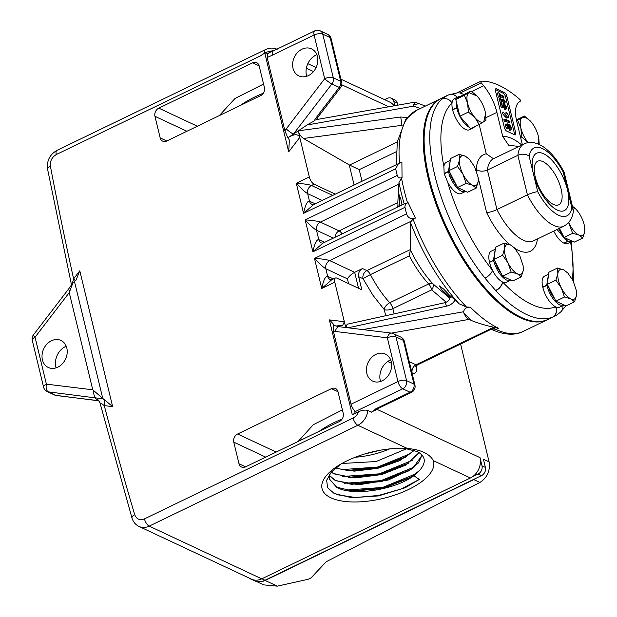 <?xml version="1.0" encoding="UTF-8"?>
<svg xmlns="http://www.w3.org/2000/svg" width="617" height="617" viewBox="0 0 617 617"><rect width="100%" height="100%" fill="white"/><g stroke="black" fill="none" stroke-linecap="round" stroke-linejoin="round"><path stroke-width="0.93" d="M533.435 173.932A31.853 13.35 -115.8 0 1 543.662 153.764A31.853 13.35 -115.8 0 1 567.509 189.897A31.853 13.35 -115.8 0 1 557.282 210.065A31.853 13.35 -115.8 0 1 533.435 173.932M561.131 189.08A24.194 10.134 64.2 0 0 537.669 161.238A24.194 10.134 64.2 0 0 535.255 176.956A24.194 10.134 64.2 0 0 558.724 204.798A24.194 10.134 64.2 0 0 561.131 189.08M517.123 146.684L518.727 146.453L508.624 145.196L502.724 136.434L496.901 112.379A30.811 12.911 -115.8 0 0 483.659 85.755L481.229 82.825A1.064 0.447 -115.8 0 1 480.766 81.868A1.064 0.447 -115.8 0 1 480.882 81.22A1.064 0.447 -115.8 0 1 480.959 81.197A122.829 51.473 -115.8 0 1 519.799 99.399A1.064 0.447 -115.8 0 1 520.424 100.486A1.064 0.447 -115.8 0 1 520.347 101.157L518.897 102.268A30.811 12.911 -115.8 0 0 516.791 121.696L522.368 144.756M522.206 117.592L526.116 117.708L530.281 120.94L524.381 116.042L517.632 120.3L520.856 128.089L521.681 137.028L528.275 142.681C524.759 138.47 522.291 133.604 520.856 128.089C519.645 122.667 520.092 119.174 522.206 117.592M341.147 463.915L331.306 472.09L326.64 480.334L327.642 487.731L334.213 493.507L351.667 497.726L378.429 495.929L405.207 487.746L419.29 479.471L413.86 475.707C395.489 489.651 353.032 496.592 336.843 487.453L329.231 478.939L329.316 474.62M329.2 478.792L336.789 487.199L353.202 491.132L383.211 488.356L410.413 477.681L419.599 470.424C426.571 462.388 425.73 456.094 417.1 451.536L404.775 448.374M422.121 455.184L412.657 468.534L388.34 480.003L358.708 484.769L335.409 480.651L329.162 475.406M329.185 475.267L335.355 480.396L351.705 484.322L381.568 481.553L408.624 470.933L418.434 462.958L422.043 455.099M364.369 454.073L380.141 450.256M450.294 297.656L441.548 289.466L439.381 285.91L443.615 289.011L449.693 295.42L449.816 297.479M348.219 327.804L446.469 306.186A6.378 0.979 -102.4 0 0 444.795 302.731C448.389 301.605 450.024 299.692 449.685 296.993M446.469 306.186C450.371 305.253 453.248 303.186 455.107 299.97L449.693 295.42M455.107 299.97L459.164 303.834L466.491 306.996L470.385 307.212C466.575 307.004 464.323 308.515 463.622 311.747L362.796 329.594M408.092 202.631L404.312 203.811L322.784 243.214L312.888 251.829L404.96 207.335C404.752 205.183 405.793 203.61 408.092 202.631L415.434 218.063L413.082 219.197L410.398 222.189L410.359 249.916L409.31 255.831L370.424 274.627A66.412 27.827 64.2 0 0 389.767 302.746A6.378 2.669 -115.8 0 1 392.852 308.647L394.116 313.883M410.359 249.916A69.127 28.968 64.2 0 0 432.779 283.72A6.378 3.386 -42.6 0 0 428.653 283.951A6.378 2.669 -115.8 0 1 431.738 289.851C433.45 287.237 433.797 285.193 432.779 283.72L449.724 298.134M444.795 302.731L347.14 324.226L345.782 327.511M415.434 218.063C411.123 219.583 408.161 218.194 406.549 213.906L314.477 258.407L321.742 288.455L334.776 282.162A6.378 2.669 -115.8 0 1 335.409 278.02L331.645 279.833L321.742 288.455C323.501 280.103 325.467 276.038 327.642 276.269L325.822 268.75C323.362 267.331 319.583 263.883 314.477 258.407C321.943 258.878 327.01 259.61 329.671 260.598A6.378 5.144 -64.9 0 0 325.822 268.75L347.417 278.869C348.983 276.277 351.405 274.095 354.675 272.313L362.495 268.542L366.884 270.593A6.378 2.669 -115.8 0 1 370.424 274.627A6.378 0.447 152.3 0 0 363.035 278.745L373.077 295.458L384.229 309.564L385.725 315.734M335.409 278.02A6.378 2.669 -115.8 0 1 336.82 278.12L361.824 289.836L358.647 276.694A6.378 5.144 115.1 0 1 362.495 268.542M334.776 282.162L344.348 321.719L342.728 325.236L336.358 325.984L334.237 325.614L339.427 326.732A6.378 3.64 -83 0 0 335.247 331.46L333.35 331.105L333.211 325.383L334.229 325.444M345.744 327.504L344.348 321.719L329.347 319.884C333.697 324.149 335.085 326.031 333.512 325.529M391.502 333.103L469.051 319.375C466.876 318.179 465.149 316.074 463.876 313.05L463.622 311.747M470.385 307.212A122.721 51.427 64.2 0 0 498.467 328.198C488.548 326.293 479.664 323.786 471.82 320.678A129.1 54.103 -115.8 0 1 463.876 313.05M553.943 316.544L552.439 317.215A122.721 51.427 -115.8 0 1 526.694 314.554A122.721 51.427 -115.8 0 1 495.813 290.684L484.962 278.136A122.721 51.427 -115.8 0 1 441.687 99.252L447.132 95.558L441.402 98.327A122.721 51.427 -115.8 0 0 426.062 121.133A122.721 51.427 -115.8 0 0 448.497 231.205A122.721 51.427 -115.8 0 0 520.81 317.169A122.721 51.427 -115.8 0 0 521.049 317.285A122.721 51.427 -115.8 0 0 548.212 319.313L553.943 316.544C555.57 315.58 555.886 316.035 560.784 311.87L565.897 305.87M456.873 92.866L462.287 90.252A1.064 0.447 -115.8 0 1 462.38 90.159A1.064 0.447 -115.8 0 1 462.457 90.144L480.82 81.267M519.954 316.768A121.657 50.987 -115.8 0 1 519.715 316.652A121.657 50.987 -115.8 0 1 448.035 231.429A121.657 50.987 -115.8 0 1 425.784 122.313L426.062 121.133M547.773 319.521A122.721 51.427 -115.8 0 1 547.341 319.737A122.721 51.427 -115.8 0 1 428.306 178.49A122.721 51.427 -115.8 0 1 440.53 98.751A122.721 51.427 -115.8 0 1 440.97 98.543M398.412 163.659L313.467 204.713L303.572 213.328L395.644 168.834L398.412 163.659L401.898 162.124L402.045 177.634L398.998 182.308L397.818 202.507L398.065 206.826M469.051 319.375L471.82 320.678M404.96 207.335L406.549 213.906M402.045 177.634C399.716 178.46 398.112 177.719 397.232 175.405L305.16 219.907C312.626 220.377 317.693 221.11 320.354 222.097L398.991 184.09M316.305 119.605L414.925 102.144L425.383 106.07M420.239 108.553L413.868 106.085L413.529 104.929A129.1 54.103 -115.8 0 1 419.344 103.749M315.032 120.423L313.86 121.133L318.233 114.839A6.378 0.987 -142.5 0 0 319.506 115.094L340.538 87.66A6.378 0.987 -142.5 0 1 339.265 87.406L331.877 83.943L293.43 134.097A6.378 0.987 -142.5 0 1 286.234 128.884L284.892 130.796L287.838 137.838L298.188 130.92C299.222 134.251 300.996 136.773 303.518 138.486L402.168 125.297M407.181 117.569L400.703 117.014L298.343 130.812L307.035 124.996L413.868 106.085M401.829 126.015L401.497 125.282A6.378 0.74 -97.7 0 0 400.703 117.014M72.174 283.92L73.616 278.853A3818.767 3081.591 115.1 0 1 50.424 166.328C49.892 161.153 51.851 157.219 56.294 154.535L260.837 55.677L264.778 52.993L288.694 151.851L289.388 140.098L288.139 137.977L288.671 137.275C294.51 133.858 298.204 133.904 299.762 137.421L298.343 130.812M303.518 138.486L349.237 164.909L359.225 169.636L396.415 151.659M395.644 168.834L397.232 175.405M313.86 121.133L307.035 124.996M414.925 102.144L413.529 104.929M288.694 151.851L299.762 137.421L309.333 176.986L296.299 183.28C303.765 183.758 308.832 184.491 311.492 185.478L314.099 184.213A6.378 2.669 -115.8 0 1 309.333 176.986M335.309 194.154L314.099 184.213M417.424 364.909L491.602 329.054L492.651 327.758L416.012 364.801A6.378 2.669 64.2 0 0 417.424 364.909L415.58 366.837M411.971 372.869L412.164 372.961C416.105 374.203 417.47 371.511 416.251 364.886M376.046 409.611L371.403 412.171L376.223 408.608L410.097 392.235L402.716 388.772A6.378 2.669 -115.8 0 1 397.942 381.537L351.034 404.212A6.378 2.669 64.2 0 0 353.919 409.889L355.107 411.778A6.378 2.653 -13.6 0 1 352.299 414.763L358.492 411.77C357.544 414.539 355.747 416.629 353.094 418.048L144.44 518.897C139.804 520.64 136.558 519.221 134.691 514.655A6.378 2.784 -16.5 0 0 131.992 518.064C133.172 521.928 135.524 524.728 139.041 526.471A15.942 12.864 -64.9 0 0 149.214 526.131L357.868 425.283L407.482 448.528C414.046 449.014 419.467 450.294 423.763 452.354C428.399 454.467 431.568 457.22 433.273 460.614L470.385 477.998A15.942 12.864 -64.9 0 0 472.691 476.625L478.144 473.987A6.378 5.144 -64.9 0 0 481.993 465.835L480.003 457.621L376.864 409.287M460.591 344.047L489.096 461.878L483.412 459.218L485.402 467.431L481.993 465.835M394.865 105.7L393.847 101.473L397.255 103.078L397.764 105.183M409.31 255.831A66.412 27.827 -115.8 0 0 428.653 283.951L389.767 302.746A6.378 3.386 -42.6 0 0 384.229 309.564A6.378 2.653 166.4 0 0 392.805 308.67A6.378 2.653 166.4 0 0 392.852 308.647L431.738 289.851L446.23 302.268M331.437 388.656L237.622 433.998A6.378 5.144 -64.9 0 0 233.774 442.15L239.003 463.753A6.378 5.144 -64.9 0 0 241.509 467.007A6.378 5.144 -64.9 0 0 245.574 466.868L339.389 421.527A6.378 5.144 -64.9 0 0 343.237 413.375L338.008 391.772A6.378 5.144 -64.9 0 0 335.501 388.525A6.378 5.144 -64.9 0 0 331.437 388.656L338 391.733M154.944 116.297L160.173 137.892A6.378 5.144 -64.9 0 0 162.68 141.146A6.378 5.144 -64.9 0 0 166.744 141.008L260.551 95.674A6.378 5.144 -64.9 0 0 264.4 87.521L259.179 65.919A6.378 5.144 -64.9 0 0 256.672 62.664A6.378 5.144 -64.9 0 0 252.6 62.803L158.793 108.145A6.378 5.144 -64.9 0 0 154.944 116.297L186.897 131.267M376.223 408.608A6.378 2.669 64.2 0 0 377.635 408.716L411.508 392.343A6.378 2.669 -115.8 0 1 410.097 392.235A6.378 5.144 -64.9 0 0 413.945 384.082L403.379 340.383A6.378 2.653 166.4 0 1 403.41 340.399A6.378 2.653 166.4 0 1 404.359 341.402A6.378 6.378 0 0 0 400.873 337.129A6.378 5.144 115.1 0 1 403.379 340.383L395.991 336.921A6.378 2.653 166.4 0 0 387.368 337.838L335.247 331.46M399.731 206.024L399.191 194.825L400.834 199.175L401.991 204.929M397.818 202.507L339.111 230.889L320.354 222.097A6.378 5.144 -64.9 0 0 316.506 230.249C314.045 228.83 310.266 225.382 305.16 219.907L312.888 251.829C314.639 243.476 316.606 239.411 318.781 239.643A6.378 5.144 -64.9 0 0 321.287 242.897L322.946 243.144M315.248 203.849L309.464 201.142L307.652 193.63C305.191 192.211 301.404 188.756 296.299 183.28L303.572 213.328C305.33 204.975 307.297 200.911 309.464 201.142A6.378 5.144 -64.9 0 0 311.971 204.397L313.629 204.643M340.538 87.66A6.378 6.378 0 0 0 341.671 82.285A6.378 2.653 -13.6 0 0 340.723 81.282A6.378 2.653 -13.6 0 0 340.692 81.267L330.118 37.568A6.378 5.144 -64.9 0 0 327.612 34.313L320.223 30.85A6.378 5.144 115.1 0 1 322.73 34.105L333.303 77.804A6.378 5.144 115.1 0 1 331.877 83.943A6.378 0.987 -142.5 0 1 324.681 78.729A6.378 2.653 -13.6 0 1 333.303 77.804L340.692 81.267A6.378 5.144 115.1 0 1 339.265 87.406L318.233 114.839M472.691 476.625A15.942 12.864 -64.9 0 0 480.003 457.621M353.094 418.048A6.378 2.669 -115.8 0 0 357.868 425.283A15.942 12.864 -64.9 0 0 367.832 410.498L371.403 412.171M478.144 473.987L481.553 475.584A6.378 5.144 -64.9 0 0 485.402 467.431M481.553 475.584L476.1 478.221A15.942 12.864 115.1 0 1 473.794 479.602L265.133 580.45A15.942 12.864 115.1 0 1 257.366 581.576A16.998 13.721 -64.9 0 0 264.978 580.258L261.847 578.792M256.132 581.337L263.667 584.87L277.303 586.15L307.127 579.517A5.314 2.213 -13.6 0 0 311.469 577.419L326.27 561.717L479.903 482.463C487.283 477.651 490.353 470.786 489.096 461.878M248.898 577.952A16.998 13.721 -64.9 0 0 250.726 579.031L254.135 580.628A16.998 13.721 -64.9 0 0 257.366 581.576M397.255 103.078A6.378 5.144 -64.9 0 0 394.749 99.823L391.34 98.219A6.378 5.144 -64.9 0 0 387.268 98.358L384.607 99.653M393.847 101.473A6.378 5.144 -64.9 0 0 391.34 98.219M250.726 579.031A16.998 13.721 -64.9 0 0 253.957 579.98A15.942 12.864 -64.9 0 0 261.724 578.846L149.214 526.131A6.378 2.669 -115.8 0 1 144.44 518.897M139.041 526.471L251.551 579.193A15.942 12.864 -64.9 0 0 253.957 579.98M340.923 79.184L389.682 102.029A15.942 12.864 115.1 0 1 394.07 105.839M298.134 441.463L313.274 424.735L342.396 409.896M263.559 84.043L235.015 98.465L219.297 115.61M134.691 514.655A3818.767 3081.591 115.1 0 1 104.281 405.616L100.756 403.117M367.832 410.498C365.148 409.703 362.04 410.128 358.492 411.77M355.083 411.662L402.716 388.772A6.378 5.144 115.1 0 0 406.564 380.62A6.378 2.653 166.4 0 0 397.942 381.537L387.368 337.838A6.378 3.64 -83 0 1 391.548 333.111L339.427 326.732M264.778 52.993L268.31 53.355L267.678 53.401L267.153 57.489L272.791 54.99A6.378 2.669 -115.8 0 1 273.431 50.849L267.817 53.332M260.837 55.677L264.739 52.553L274.688 50.239M112.649 406.642L104.281 405.616A6.378 3.64 97 0 0 103.455 398.906L112.649 406.642L79.786 270.801L76.014 280.157L72.914 282.894L69.251 292.597L92.766 389.813L102.761 398.435L74.472 281.491M75.297 280.951A6.378 0.987 37.5 0 0 73.616 278.853L79.786 270.801M103.455 398.906L48.381 391.872A6.378 5.144 115.1 0 1 47.1 391.51L54.489 394.973A6.378 5.144 -64.9 0 0 55.769 395.335L99.036 400.865M382.239 380.789A14.931 12.047 115.1 0 1 372.198 380.859A14.931 12.047 115.1 0 1 366.591 367.678A14.931 12.047 115.1 0 1 375.853 354.405A14.931 12.047 115.1 0 1 384.854 353.849A14.931 12.047 115.1 0 1 391.579 366.83A14.931 12.047 115.1 0 1 382.239 380.789M351.034 404.212L333.35 331.105M380.55 381.468A15.857 12.795 115.1 0 1 389.859 360.243A15.857 12.795 115.1 0 1 390.669 359.881M397.849 205.453L397.788 206.957M308.4 75.598A14.931 12.047 115.1 0 1 298.358 75.66A14.931 12.047 115.1 0 1 292.751 62.479A14.931 12.047 115.1 0 1 302.014 49.206A14.931 12.047 115.1 0 1 311.014 48.658A14.931 12.047 115.1 0 1 317.747 61.631A14.931 12.047 115.1 0 1 308.4 75.598M284.892 130.796L267.153 57.489M316.837 54.682A15.857 12.795 -64.9 0 0 316.027 55.044A15.857 12.795 -64.9 0 0 306.718 76.277M407.482 448.528A57.373 23.878 166.4 0 0 407.359 448.52A57.373 23.878 166.4 0 0 339.365 464.963A57.373 23.878 166.4 0 0 330.913 497.811A57.373 23.878 166.4 0 0 397.687 494.063A57.373 23.878 166.4 0 0 433.273 460.614M413.86 475.707A48.211 20.06 166.4 0 0 419.599 470.424M470.385 477.998L261.724 578.846M476.1 478.221L264.978 580.258M98.597 400.34L96.992 399.592C95.01 398.621 94.679 397.988 95.982 397.703A6.378 3.64 97 0 1 93.838 390.816M414.316 450.395L399.531 460.752L377.681 468.357L354.251 471.141L335.278 468.241M406.834 448.636L376.115 461.531L341.872 463.498M419.29 479.471L401.166 489.011L378.445 495.474L355.5 497.51L336.743 494.657M416.066 473.725L382.633 487.438L345.613 490.114M414.262 466.992L380.982 480.635L344.147 483.304M412.457 460.259L379.339 473.833L342.674 476.486M410.66 453.518L377.697 467.03L341.193 469.676M419.198 452.701L406.001 464.987L381.892 474.535L354.898 477.951L333.982 473.848L331.229 472.182M405.207 487.746L378.383 495.875L351.281 497.703M411.925 476.733L382.987 487.754L351.412 490.978M410.135 469.984L381.337 480.952L349.908 484.16M408.369 463.228L379.686 474.149L348.397 477.342M406.58 456.48L378.044 467.347L346.908 470.532M335.471 468.079L348.698 470.686L378.275 467.948L405.068 457.436L414.084 450.317M331.344 472.051L333.928 473.594L350.194 477.496L379.925 474.751L406.858 464.177L419.051 452.608M72.914 282.894L68.51 289.126A6.378 0.987 37.5 0 0 69.675 290.931M68.51 289.126L33.395 334.931A6.378 0.987 37.5 0 0 35.046 337.214L46.398 384.136A6.378 3.64 97 0 0 48.381 391.872L55.769 395.335A6.378 3.64 97 0 0 56.425 395.528L93.715 400.086A6.378 3.64 97 0 1 93.059 399.901M57.813 367.154A14.931 12.047 115.1 0 1 47.771 367.215A14.931 12.047 115.1 0 1 42.164 354.042A14.931 12.047 115.1 0 1 51.427 340.761A14.931 12.047 115.1 0 1 60.427 340.214A14.931 12.047 115.1 0 1 67.153 353.186A14.931 12.047 115.1 0 1 57.813 367.154M56.132 367.832A15.857 12.795 115.1 0 1 65.433 346.6A15.857 12.795 115.1 0 1 66.243 346.237M366.652 453.395L377.805 450.695M564.092 243.237A17.268 7.234 64.2 0 0 567.756 243.453L571.057 241.856L567.393 241.648L564.061 243.106M553.742 231.082A17.268 7.234 64.2 0 0 563.93 243.167L567.231 241.571L557.043 229.485M509.889 244.656A53.656 22.49 -115.8 0 1 486.605 212.487C489.266 212.479 492.713 211.508 496.955 209.572A45.689 19.15 64.2 0 0 533.366 240.931L563.845 226.2A45.689 19.15 -115.8 0 1 527.427 194.841L517.871 155.322C522.19 153.618 525.939 153.88 529.116 156.101L537.739 191.748C535.14 191.902 531.7 192.936 527.427 194.841L496.955 209.572L487.391 170.053L517.871 155.322A45.689 19.15 -115.8 0 1 524.08 143.931L493.6 158.662A45.689 19.15 64.2 0 0 487.391 170.053C483.088 171.719 479.355 171.511 476.193 169.444A53.656 22.49 -115.8 0 1 486.258 153.803L479.185 124.541M469.691 127.603L469.576 127.549C463.745 124.017 459.434 117.485 456.649 107.96L452.654 109.895A17.268 7.234 64.2 0 0 465.58 129.477A17.268 7.234 64.2 0 0 469.398 129.763L473.393 127.835L471.727 128.143M456.48 99.044L458.369 96.746L454.374 98.674A17.268 7.234 64.2 0 0 452.022 103.047A17.268 7.234 64.2 0 0 452.585 109.625L452.893 109.78M450.179 160.505L446.184 162.433A17.268 7.234 64.2 0 0 443.878 166.405L444.163 173.5L448.389 171.457L450.263 160.466M457.382 193.244A17.268 7.234 64.2 0 0 461.207 193.53L465.203 191.594L461.377 191.309C455.554 187.776 451.243 181.251 448.459 171.727L444.225 173.77L447.687 182.138A17.268 7.234 64.2 0 0 457.382 193.244M493.538 260.451L489.543 262.379A17.268 7.234 64.2 0 0 492.482 270.308A17.268 7.234 64.2 0 0 502.469 281.969A17.268 7.234 64.2 0 0 502.631 282.038A17.268 7.234 64.2 0 0 506.287 282.254L510.282 280.319L506.464 280.033C500.634 276.501 496.33 269.976 493.538 260.451L494.88 261.076L497.518 268.094L501.629 274.303M494.788 260.829L493.477 260.181L495.258 249.229L491.263 251.158A17.268 7.234 64.2 0 0 489.482 262.109L489.782 262.264M542.813 287.345A17.268 7.234 64.2 0 0 555.578 306.85A17.268 7.234 64.2 0 0 555.74 306.927A17.268 7.234 64.2 0 0 559.565 307.212L563.56 305.284L559.735 304.999C553.912 301.466 549.6 294.934 546.809 285.409L542.813 287.345M542.752 287.075L546.747 285.147L548.528 274.195L544.533 276.123A17.268 7.234 64.2 0 0 542.752 287.075L543.053 287.229M548.104 285.81L550.788 293.052L554.907 299.26M566.506 238.555L567.231 241.571M566.63 238.617L567.393 241.648M448.459 171.727L449.801 172.351L452.431 179.37L456.549 185.578M460.197 188.74L461.47 189.342M465.673 191.309L465.203 191.594M448.389 171.457L449.708 172.104M449.747 164.515L449.215 168.611M449.068 175.436L451.05 178.938M457.259 97.278A7.967 7.234 -111.7 0 0 448.906 94.787L457.953 92.774L460.174 93.005L463.992 94.524M546.809 285.409L548.158 286.041M546.747 285.147L548.058 285.794M564.031 304.999L563.56 305.284M494.826 253.24L494.302 257.335M489.482 262.109L493.477 260.181M510.753 280.033L510.282 280.319M456.649 107.96L457.991 108.592M452.585 109.625L456.58 107.697L457.729 108.469M456.58 107.697L456.071 100.664M458.369 96.746L460.529 96.491M474.674 126.724L473.393 127.835M444.163 173.5L444.572 173.601M572.013 241.139L571.057 241.856M486.258 153.803L493.392 158.7M548.097 278.198L547.572 282.301M505.277 277.465L506.557 278.066M514.293 247.841L510.429 244.895L504.174 243.098L495.598 247.247L494.04 259.364L502.608 276.215L512.727 280.959L521.303 276.817L523.278 270.177L523.162 265.858L523.278 270.177C522.645 274.002 520.702 275.236 517.439 273.863L521.303 276.817M514.678 134.83L506.727 131.097A3.185 1.334 -115.8 0 1 504.336 127.48L495.474 90.861A3.185 1.334 -115.8 0 1 495.798 88.786A3.185 1.334 -115.8 0 1 496.5 88.84L504.459 92.565A3.185 1.334 -115.8 0 1 506.842 96.183L515.704 132.809A3.185 1.334 -115.8 0 1 515.388 134.876A3.185 1.334 -115.8 0 1 514.678 134.83M558.547 302.43L559.827 303.032M477.319 96.314L471.103 91.085L462.526 95.226L455.786 99.484L459.835 116.212L470.624 128.675L479.201 124.534L485.941 120.276L485.517 113.335M567.563 272.807L563.699 269.86L557.444 268.063L548.868 272.213L547.31 284.321L555.878 301.181L565.997 305.924L574.574 301.775L576.548 295.142L576.432 290.815L576.548 295.142C575.923 298.967 573.98 300.194 570.71 298.829L574.574 301.775M469.213 159.117L465.349 156.17L459.087 154.381L450.51 158.523L448.96 170.639L457.521 187.491L467.647 192.234L476.216 188.092L478.19 181.452L478.082 177.133M511.177 272.074L517.439 273.863C514.084 272.128 510.969 268.534 508.092 263.066L511.177 272.074L502.608 276.215M502.616 255.214L508.092 263.066C505.369 257.505 504.197 252.677 504.59 248.582L502.616 255.214L494.04 259.364M504.174 243.098L504.59 248.582C505.215 244.756 507.166 243.53 510.429 244.895L514.593 248.127L519.769 255.693L523.162 265.858M495.366 89.55L503.156 93.198A3.185 1.334 -115.8 0 1 505.539 96.815L514.401 133.442A3.185 1.334 -115.8 0 1 514.509 134.745M455.786 99.484L464.362 95.342L467.586 103.124L468.411 112.063L474.997 117.724L479.201 124.534M471.103 91.085L464.362 95.342M468.411 112.063L459.835 116.212M564.455 297.032L570.71 298.829C567.355 297.093 564.239 293.491 561.37 288.031L564.455 297.032L555.878 301.181M555.886 280.18L561.37 288.031C558.64 282.47 557.475 277.642 557.861 273.539L555.886 280.18L547.31 284.321M557.444 268.063L557.861 273.539C558.493 269.722 560.437 268.488 563.699 269.86L567.864 273.092L573.046 280.658L576.432 290.815M520.625 137.537L521.681 137.028M516.583 120.809L517.632 120.3M516.39 119.906L524.381 116.042M530.589 121.279L530.967 121.703C534.476 125.914 536.952 130.781 538.386 136.303L538.71 144.255M539.227 144.486L538.788 138.293M457.521 187.491L466.097 183.349L472.352 185.139L476.216 188.092M459.087 154.381L459.511 159.857L457.536 166.49L463.012 174.341L466.097 183.349M457.536 166.49L448.96 170.639M506.11 121.225L504.806 121.858L504.212 121.171L503.858 119.721L505.161 119.089L509.897 121.31L510.066 122.012L505.817 120.022L506.11 121.225L505.161 119.089M510.066 122.012L508.763 122.644L505.925 121.31M500.186 96.746L498.397 97.147L497.402 93.036L498.706 92.403L499.608 94.339L503.858 96.329L504.027 97.031L499.778 95.041L500.186 96.746L499.701 96.514L498.706 92.403M504.027 97.031L502.724 97.663L500.109 96.437M504.544 113.266L506.603 112.564L508.647 115.688L507.776 117.384L503.464 112.51L506.002 115.055L505.763 114.222L506.603 112.564M506.472 118.009L508.393 117.431L506.781 118.102L504.883 116.49L502.161 113.142L503.588 112.093M507.043 124.727L507.459 124.526L507.097 125.752L508.393 128.429L507.089 129.061L505.308 126.161L505.986 124.457M509.526 130.472L511.346 129.801L509.526 130.472L509.804 128.274L509.102 126.608M501.181 100.594L503.449 98.897L505.269 101.728L504.806 103.625L503.503 104.258L503.48 102.137L502.307 100.224M503.086 99.846L503.611 99.592L502.462 101.697L500.549 102.422L501.158 102.322L500.549 102.422L498.976 99.977L499.269 98.265L500.572 97.64L500.78 99.653L501.66 101.08L502.361 100.023M501.058 100.656L502.145 99.522M502.485 106.016L504.76 104.312L506.58 107.15L506.117 109.047L504.814 109.672L504.791 107.551L503.619 105.638M504.397 105.268L504.922 105.013L503.773 107.111L501.86 107.844L502.469 107.744L501.86 107.844L500.287 105.399L500.58 103.687L501.883 103.054L502.091 105.075L502.971 106.502L503.673 105.438M502.369 106.07L503.457 104.944M467.586 103.124C466.367 97.702 466.822 94.208 468.928 92.635L477.01 95.974L477.697 96.738C481.206 100.949 483.682 105.815 485.116 111.338L485.571 113.705L483.767 121.827C481.468 123.038 478.545 121.665 474.997 117.724C471.488 113.513 469.013 108.646 467.586 103.124M459.511 159.857C460.135 156.032 462.079 154.805 465.349 156.17L469.514 159.402L474.689 166.968L478.075 177.133L478.19 181.452C477.566 185.277 475.622 186.511 472.352 185.139C468.997 183.403 465.889 179.809 463.012 174.341C460.282 168.78 459.117 163.952 459.511 159.857M504.212 121.171L505.516 120.539M498.397 97.147L499.701 96.514M502.161 113.142L503.464 112.51M505.308 126.161L506.611 125.536L507.29 123.824L508.485 125.197L508.686 124.534L509.411 124.464L511.593 127.889L510.83 129.84L511.107 127.65L509.28 125.158M505.524 124.426L507.29 123.824M508.231 124.757L509.411 124.464M509.357 129.771L509.866 129.462M509.804 128.274L511.107 127.65M509.056 125.459L509.627 125.182L509.202 127.125L508.716 126.894L507.205 124.511M508.138 127.642L509.202 127.125M507.853 127.318L508.716 126.894M508.393 128.429L506.611 125.536M503.48 102.137L504.783 101.504L503.21 99.661M502.462 101.697L501.852 101.797L500.279 99.345L500.572 97.64M498.976 99.977L500.279 99.345M501.66 101.08L502.145 100.856L501.66 101.08M501.644 99.499L503.449 98.897M504.806 103.625L504.783 101.504M503.11 103.479L504.413 102.854M504.791 107.551L506.094 106.918L504.521 105.075M503.773 107.111L503.163 107.211L501.59 104.767L501.883 103.054M500.287 105.399L501.59 104.767M502.971 106.502L503.457 106.271L502.971 106.502M502.955 104.921L504.76 104.312M506.117 109.047L505.716 108.268L506.094 106.918M504.421 108.9L505.716 108.268M537.739 191.748A37.722 15.811 64.2 0 0 571.836 207.728L573.286 209.919L564.216 172.436L563.213 172.081A37.722 15.811 64.2 0 0 529.116 156.101M573.286 209.919L573.347 211.076C572.63 217.948 569.46 222.992 563.845 226.2M457.158 97.332A7.967 7.257 -112 0 0 448.729 94.856L448.906 94.787A7.967 7.234 -111.7 0 0 448.814 94.817M443.878 166.405A114.754 48.087 64.2 0 1 452.022 103.047A7.967 7.18 -132.5 0 0 441.687 99.252M447.687 182.138A114.754 48.087 64.2 0 0 492.482 270.308A7.967 3.424 141.5 0 1 484.962 278.136M552.439 317.215A7.967 7.234 68.3 0 0 555.578 306.85A114.754 48.087 64.2 0 1 531.499 304.366A114.754 48.087 64.2 0 1 502.631 282.038A7.967 4.373 136.6 0 1 495.813 290.684M562.866 305.616A7.967 7.18 47.5 0 1 560.784 311.87M572.429 206.371A16.389 6.872 -115.8 0 1 576.054 209.325A16.389 6.872 -115.8 0 1 581.237 216.899A16.389 6.872 -115.8 0 1 584.16 224.688A16.389 6.872 -115.8 0 1 584.623 227.056A16.389 6.872 -115.8 0 1 584.739 231.383A16.389 6.872 -115.8 0 1 578.9 235.069A16.389 6.872 -115.8 0 1 569.56 224.264A16.389 6.872 -115.8 0 1 568.697 222.452M568.612 222.544L572.645 233.272L578.9 235.069L582.764 238.015L584.739 231.383L584.623 227.056M575.754 209.047L571.89 206.093M559.449 228.321L564.069 237.422L572.645 233.272M564.069 237.422L574.188 242.157L582.764 238.015M568.026 239.273A14.754 6.185 -115.8 0 1 567.393 239.01A14.754 6.185 -115.8 0 1 566.738 238.663M563.097 235.501A14.754 6.185 -115.8 0 1 558.979 229.293A14.754 6.185 -115.8 0 1 558.686 228.691M355.253 457.236A46.977 19.551 166.4 0 0 389.697 448.898M459.164 303.834A120.006 50.293 -115.8 0 1 410.398 222.189M413.082 219.197A122.721 51.427 64.2 0 0 466.491 306.996M358.539 288.301L354.675 272.313L329.671 260.598L410.606 221.488M410.328 249.592L366.884 270.593A6.378 5.144 -64.9 0 0 363.035 278.745L358.647 276.694M498.467 328.198L495.968 329.409A122.721 51.427 64.2 0 0 523.131 331.437L547.341 319.737M401.505 177.897A122.721 51.427 64.2 0 0 404.089 190.19A122.721 51.427 64.2 0 0 407.552 202.893M396.376 164.639L397.286 141.941L405.731 119.382L416.321 110.451A122.721 51.427 64.2 0 0 399.538 163.158M523.131 331.437C516.915 334.738 506.341 336.118 491.896 329.547A6.378 5.144 -64.9 0 0 495.968 329.409L492.651 327.758M409.256 361.639L416.012 364.801A6.378 5.144 115.1 0 0 412.164 372.961M398.998 182.308A120.006 50.293 64.2 0 0 401.274 192.936A120.006 50.293 64.2 0 0 404.212 203.857M396.338 156.186A120.006 50.293 64.2 0 0 396.662 164.5M397.286 141.972L349.515 165.055M359.225 169.636L362.032 181.244M349.237 164.909L354.112 185.069M387.715 361.5L391.54 363.297M306.348 68.178L313.536 71.549M341.772 84.776L388.733 106.78M329.347 319.884L352.299 414.763M400.873 337.129L393.484 333.666A6.378 5.144 115.1 0 1 395.991 336.921L406.564 380.62L413.945 384.082A6.378 2.653 166.4 0 1 414.933 385.101L404.359 341.402M347.417 278.869L348.566 283.627M333.427 278.977L327.642 276.269A6.378 5.144 -64.9 0 0 330.141 279.516A6.378 5.144 -64.9 0 0 330.149 279.516L331.807 279.771M332.71 195.412L311.492 185.478A6.378 5.144 -64.9 0 0 307.652 193.63L322.244 200.471M286.234 128.884L324.681 78.729L314.107 35.022L272.791 54.99M473.794 479.602L479.903 482.463M237.622 433.998L276.192 452.068M239.003 463.753L245.612 466.853M265.734 457.128L233.774 442.15M160.173 137.892L166.783 140.992M158.793 108.145L197.355 126.215M252.6 62.803L259.163 65.88M324.565 242.35L318.781 239.643L316.506 230.249L333.311 238.123M71.487 284.907L47.571 169.112C46.614 160.813 49.738 154.574 56.926 150.394A6.378 2.669 64.2 0 0 56.294 154.535M264.739 52.553A6.378 2.669 -115.8 0 1 265.588 49.545L56.926 150.394M47.571 169.112A6.378 2.514 -10.7 0 1 50.424 166.328M342.065 233.897A6.378 2.669 64.2 0 0 339.111 230.889A6.378 5.144 -64.9 0 0 335.093 237.267M320.223 30.85A6.378 6.378 0 0 0 314.747 30.881A6.378 2.669 -115.8 0 0 314.107 35.022A6.378 2.653 166.4 0 1 322.73 34.105L330.118 37.568A6.378 2.653 -13.6 0 1 331.105 38.586L341.671 82.285M277.303 586.15L265.133 580.45M342.096 419.113A66.412 27.634 166.4 0 0 319.344 431.214M263.266 93.252A66.412 27.634 166.4 0 0 240.507 105.36M96.992 399.592A6.378 5.144 115.1 0 1 98.049 399.862M69.251 292.597L35.046 337.214A6.378 2.653 166.4 0 0 32.261 340.306L43.614 387.237A6.378 2.653 -13.6 0 1 46.398 384.136L92.766 389.813M572.291 279.246A114.754 48.087 64.2 0 0 570.555 242.095M537.469 238.949A53.656 22.49 -115.8 0 1 514.771 248.319M486.605 212.487L478.121 177.434M476.802 171.973L476.193 169.444M481.229 82.825L460.174 93.005M496.901 112.379L485.926 117.677M483.659 85.755L471.735 91.517M502.724 136.434A62.687 26.269 -115.8 0 1 521.781 145.041M571.836 207.728L563.213 172.081M495.397 89.372L496.5 88.84M503.156 93.198L504.459 92.565M505.539 96.815L506.842 96.183M514.401 133.442L515.704 132.809M504.883 116.49L506.187 115.865M448.729 94.856L447.132 95.558M502.469 281.969A7.967 4.381 137.2 0 1 495.605 290.46M555.74 306.927A7.967 7.203 67.9 0 1 552.577 317.153M519.715 316.652L520.81 317.169M416.321 110.451L440.53 98.751M491.896 329.547L490.877 329.062M319.506 115.094L316.274 119.652M375.591 408.924L375.151 410.351L377.635 408.716M316.105 67.554L307.814 63.667M131.992 518.064L99.962 402.839L98.273 399.963M393.484 333.666A6.378 6.378 0 0 0 391.548 333.111M277.164 49.306C273.346 47.632 269.482 47.717 265.588 49.545M314.747 30.881L273.431 50.849M411.508 392.343A6.378 6.378 0 0 0 414.933 385.101M331.105 38.586A6.378 6.378 0 0 0 327.612 34.313M99.098 400.957L93.715 400.086M33.395 334.931A6.378 6.378 0 0 0 32.261 340.306M43.614 387.237A6.378 6.378 0 0 0 47.1 391.51M54.489 394.973A6.378 6.378 0 0 0 56.425 395.528M480.882 81.22L462.38 90.159M514.593 248.127L513.807 247.294M567.864 273.092L567.085 272.259M469.514 159.402L468.727 158.569M507.544 125.043L508.848 124.418M500.989 102.461L502.292 101.828M502.3 107.875L503.603 107.25M564.193 172.374C558.393 161.214 551.598 152.808 543.824 147.155C536.374 142.234 529.795 141.154 524.08 143.931M573.825 282.293L571.465 241.617M576.054 209.325L575.275 208.492"/></g></svg>
